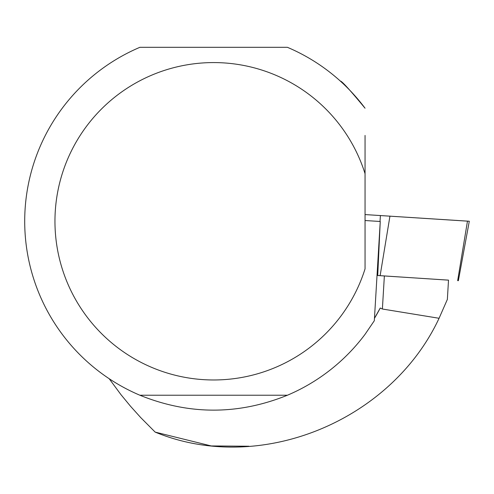 <?xml version="1.0" encoding="UTF-8"?>
<svg xmlns="http://www.w3.org/2000/svg" width="494" height="494" viewBox="0 0 494 494"><rect width="100%" height="100%" fill="white"/><g stroke="black" fill="none" stroke-linecap="round" stroke-linejoin="round"><path stroke-width="0.74" d="M448.509 280.147L377.725 275.504M467.472 221.145L365.054 214.575L469.3 221.238L458.358 280.722M380.226 221.849L377.725 275.522L448.509 280.129L447.36 299.413L439.073 318.278C391.186 420.919 260.252 475.45 155.159 432.108L140.679 417.541L130.509 406.241L120.95 394.638L109.186 378.719M365.054 220.528L380.25 221.485L374.316 320.73L365.054 334.327A188.955 188.955 0 0 1 287.422 395.231C238.244 415.102 189.066 415.102 139.888 395.231A188.955 188.955 0 0 1 139.888 47.313L287.422 47.313A188.955 188.955 0 0 1 365.054 108.217C349.876 89.871 341.644 80.831 340.366 81.102M439.073 318.278L382.387 309.016L380.244 308.021A187.819 187.819 0 0 1 374.464 318.315L380.244 308.021M155.159 432.108L211.241 445.946L248.92 446.23M365.054 173.697A158.704 158.704 0 0 0 120.789 92.582A158.704 158.704 0 0 0 120.789 349.968A158.704 158.704 0 0 0 365.054 268.847L365.054 135.43M139.888 395.231L287.422 395.231M380.022 221.466L380.417 215.501M457.66 280.672L467.478 221.108M389.957 216.088L380.133 275.652M382.387 309.016L384.363 275.973"/></g></svg>
